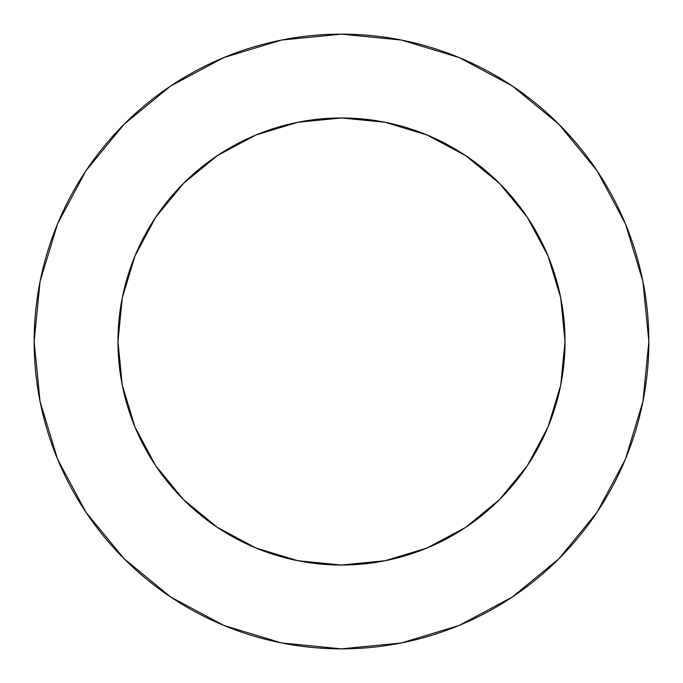 <?xml version="1.0" encoding="UTF-8"?>
<svg xmlns="http://www.w3.org/2000/svg" width="683" height="683" viewBox="0 0 683 683"><rect width="100%" height="100%" fill="white"/><g stroke="black" fill="none" stroke-linecap="round" stroke-linejoin="round"><path stroke-width="1.02" d="M117.971 341.5A223.529 223.529 0 0 1 341.5 117.971A223.529 223.529 0 0 1 565.029 341.5A223.529 223.529 0 0 1 341.5 565.029A223.529 223.529 0 0 1 117.971 341.5L122.266 385.11L134.986 427.037L155.647 465.686L183.445 499.555L217.314 527.353L255.963 548.014L297.89 560.734L341.5 565.029L385.11 560.734L427.037 548.014L465.686 527.353L499.555 499.555L527.353 465.686L548.014 427.037L560.734 385.11L565.029 341.5L560.734 297.89L548.014 255.963L527.353 217.314L499.555 183.445L465.686 155.647L427.037 134.986L385.11 122.266L341.5 117.971L297.89 122.266L255.963 134.986L217.314 155.647L183.445 183.445L155.647 217.314L134.986 255.963L122.266 297.89L117.971 341.5M34.15 341.5A307.35 307.35 0 0 1 341.5 34.15A307.35 307.35 0 0 1 648.85 341.5A307.35 307.35 0 0 1 341.5 648.85A307.35 307.35 0 0 1 34.15 341.5L40.058 401.459L57.543 459.121L85.947 512.259L124.169 558.831L170.741 597.053L223.879 625.457L281.541 642.942L341.5 648.85L401.459 642.942L459.121 625.457L512.259 597.053L558.831 558.831L597.053 512.259L625.457 459.121L642.942 401.459L648.85 341.5L642.942 281.541L625.457 223.879L597.053 170.741L558.831 124.169L512.259 85.947L459.121 57.543L401.459 40.058L341.5 34.15L281.541 40.058L223.879 57.543L170.741 85.947L124.169 124.169L85.947 170.741L57.543 223.879L40.058 281.541L34.15 341.5M597.053 170.741L558.831 124.169L512.335 86.007M170.741 85.947L124.169 124.169L86.007 170.665M85.947 512.259L124.169 558.831L170.665 596.993M512.259 597.053L558.831 558.831L596.993 512.335"/></g></svg>
